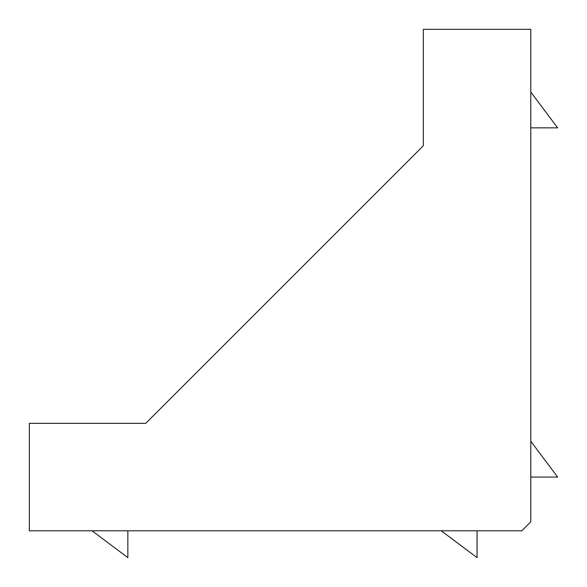<?xml version="1.0" encoding="UTF-8"?>
<svg xmlns="http://www.w3.org/2000/svg" width="587" height="587" viewBox="0 0 587 587"><rect width="100%" height="100%" fill="white"/><g stroke="black" fill="none" stroke-linecap="round" stroke-linejoin="round"><path stroke-width="0.88" d="M530.787 521.836L530.787 29.35L423.337 29.35L423.337 145.752L145.752 423.337L29.35 423.337L29.35 530.787L521.836 530.787L530.787 521.836M530.787 477.062L557.65 477.062L530.787 441.248M441.248 530.787L477.062 557.65L477.062 530.787M530.787 127.849L557.65 127.849L530.787 92.027M92.027 530.787L127.849 557.65L127.849 530.787M423.337 145.752L145.752 423.337"/></g></svg>
